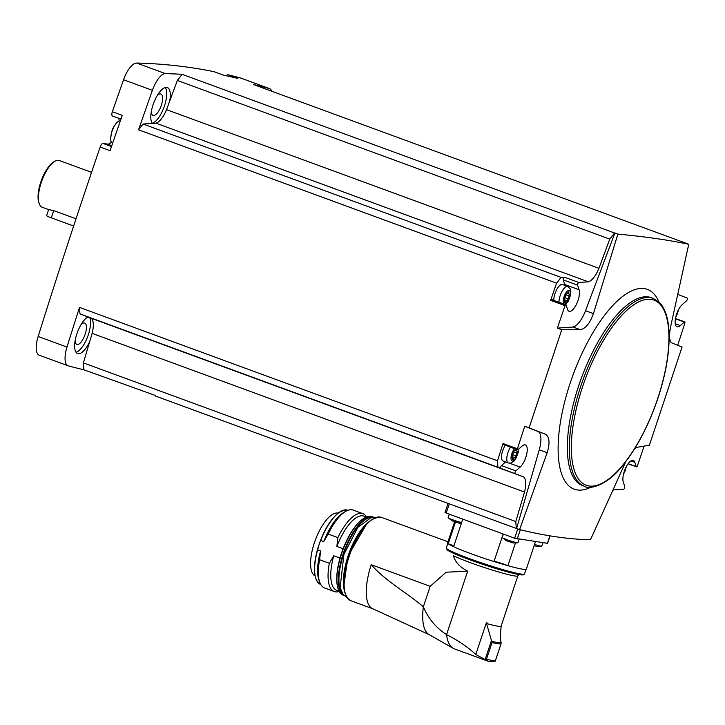 <?xml version="1.0" encoding="UTF-8"?>
<svg xmlns="http://www.w3.org/2000/svg" width="725" height="725" viewBox="0 0 725 725"><rect width="100%" height="100%" fill="white"/><g stroke="black" fill="none" stroke-linecap="round" stroke-linejoin="round"><path stroke-width="1.09" d="M519.58 529.594L516.599 528.498L539.246 449.808L547.176 452.717L519.58 529.594C545.318 535.902 568.944 539.3 590.449 539.781L625.811 461.589M516.599 528.498A2841.755 1078.32 -69.9 0 1 516.272 528.425L155.512 396.058L155.222 395.424L83.864 369.768A2841.755 1078.32 -69.9 0 1 68.25 365.835A19.702 7.477 -69.9 0 1 68.023 365.763A19.702 7.477 -69.9 0 1 66.981 347.067A2841.755 1078.32 -69.9 0 1 79.496 307.4L497.495 460.765A2841.755 1078.32 -69.9 0 1 503.014 443.528L517.423 448.811A2841.755 1078.32 -69.9 0 1 524.71 426.282L538.213 431.574A20.744 7.875 -69.9 0 1 539.246 449.808M497.495 460.765L497.93 467.253L523.504 476.869A18.669 7.087 -69.9 0 1 524.528 492.03L515.801 521.538L516.272 528.425M515.801 521.538L83.393 362.89L92.129 333.373A18.669 7.087 -69.9 0 0 91.096 318.212L79.94 313.88L79.496 307.4M83.864 369.768L83.393 362.89M515.194 473.642A1.559 0.589 -69.9 0 1 515.04 472.419A1.559 0.589 -69.9 0 1 515.856 470.869L520.124 467.099A12.443 4.722 -69.9 0 0 526.604 454.629A12.443 4.722 -69.9 0 0 525.371 444.914A12.443 4.722 -69.9 0 0 522.045 446.102L518.04 449.636A1.559 0.589 -69.9 0 1 517.623 449.79A1.559 0.589 -69.9 0 1 517.423 448.811M497.93 467.253L79.94 313.88M523.504 476.869L91.096 318.212M644.144 446.102A2841.755 1078.32 -69.9 0 1 637.32 466.039A1.559 0.589 -69.9 0 1 636.423 466.855A1.559 0.589 -69.9 0 1 636.233 466.619L634.837 462.314A12.443 4.722 -69.9 0 0 633.333 460.429A12.443 4.722 -69.9 0 0 625.684 467.915A12.443 4.722 -69.9 0 0 623.255 481.917L624.742 486.52A1.559 0.589 -69.9 0 1 624.488 488.152A1.559 0.589 -69.9 0 1 623.582 489.221L613.984 489.864A18.669 7.087 -69.9 0 0 613.214 490.136M39.431 355.259A19.702 7.477 -69.9 0 1 39.195 355.187A19.702 7.477 -69.9 0 1 38.153 336.491A2841.755 1078.32 -69.9 0 1 100.168 147.048A4.151 1.577 -69.9 0 1 103.032 143.441L107.517 144.085A14.518 5.51 -69.9 0 0 111.405 142.182M118.574 118.229A14.518 5.51 -69.9 0 1 119.217 120.876M120.966 119.09L112.593 116.018A4.151 1.577 -69.9 0 1 112.466 115.991A4.151 1.577 -69.9 0 1 112.357 111.722A2841.755 1078.32 -69.9 0 1 123.558 79.75A19.702 7.477 -69.9 0 1 136.635 63.048A2841.755 1078.32 -69.9 0 1 213.993 71.675A4.151 1.577 -69.9 0 1 214.074 71.693A4.151 1.577 -69.9 0 1 214.156 71.73M226.336 75.808A4.151 1.577 -69.9 0 1 227.958 74.766A2841.755 1078.32 -69.9 0 1 240.473 77.965A19.702 7.477 -69.9 0 1 240.709 78.037A19.702 7.477 -69.9 0 1 240.927 78.137M675.229 323.722L680.322 325.588L684.327 322.054A1.559 0.589 -69.9 0 1 684.744 321.9A1.559 0.589 -69.9 0 1 684.944 322.879A2841.755 1078.32 -69.9 0 1 677.703 345.281M634.756 448.53L636.768 447.379L649.401 445.177L682.053 347.021L671.549 342.834C669.084 340.596 668.921 334.587 671.042 324.791L688.75 244.289L685.768 243.192A2841.755 1078.32 -69.9 0 1 686.095 243.265L253.687 84.608A2841.755 1078.32 -69.9 0 1 269.301 88.541A19.702 7.477 -69.9 0 1 269.528 88.613A19.702 7.477 -69.9 0 1 271.793 91.259M678.092 294.087A18.669 7.087 -69.9 0 0 678.863 294.821L687.173 298.048A1.559 0.589 -69.9 0 1 687.327 299.262A1.559 0.589 -69.9 0 1 686.512 300.821L682.243 304.591A12.443 4.722 -69.9 0 0 675.763 317.061A12.443 4.722 -69.9 0 0 676.996 326.776A12.443 4.722 -69.9 0 0 680.322 325.588M213.993 71.675L223.898 75.309A2841.755 1078.32 -69.9 0 1 237.863 78.4L227.958 74.766M561.748 329.73L557.362 328.126A2841.755 1078.32 -69.9 0 1 565.047 305.651L550.638 300.358A2841.755 1078.32 -69.9 0 1 556.564 283.176L138.575 129.811A2841.755 1078.32 -69.9 0 1 152.386 90.326A19.702 7.477 -69.9 0 1 165.463 73.624A2841.755 1078.32 -69.9 0 1 182.147 74.331L614.546 232.988A2841.755 1078.32 -69.9 0 1 614.9 233.006L617.881 234.102L593.44 313.644C589.951 323.25 585.601 328.615 580.39 329.73L561.748 329.73L529.096 427.886L524.71 426.282M688.75 244.289C668.541 240.002 644.915 236.604 617.881 234.102M100.168 147.048L110.073 150.682A2841.755 1078.32 -69.9 0 1 122.262 115.357L112.357 111.722M138.575 129.811L143.097 124.038L155.984 123.168A18.669 7.087 -69.9 0 0 166.542 109.665L169.659 101.255A19.702 7.477 110.1 0 0 167.348 87.535A19.702 7.477 110.1 0 0 153.011 104.944A19.702 7.477 110.1 0 0 152.313 123.413M169.659 101.255L177.353 80.457L182.147 74.331M87.924 316.979A19.702 7.477 110.1 0 0 76.832 333.953A19.702 7.477 110.1 0 0 77.593 353.537A19.702 7.477 110.1 0 0 89.61 341.874M151.308 111.605A11.41 4.332 110.1 0 0 153.02 115.42A11.41 4.332 110.1 0 0 161.013 106.203A11.41 4.332 110.1 0 0 160.887 93.996A11.41 4.332 110.1 0 0 157.108 95.8M75.128 340.605A11.41 4.332 110.1 0 0 76.841 344.429A11.41 4.332 110.1 0 0 84.834 335.204A11.41 4.332 110.1 0 0 84.707 323.006A11.41 4.332 110.1 0 0 80.928 324.809M76.016 352.259A19.702 7.477 110.1 0 0 87.29 337.596A19.702 7.477 110.1 0 0 89.764 317.695M152.196 123.25A19.702 7.477 110.1 0 0 163.977 107.282A19.702 7.477 110.1 0 0 165.318 87.489M143.097 124.038L561.087 277.403L556.564 283.176M614.546 232.988L609.752 239.114L598.95 268.322A18.669 7.087 -69.9 0 1 588.383 281.826L578.786 282.469A1.559 0.589 -69.9 0 0 577.879 283.538A1.559 0.589 -69.9 0 0 577.626 285.17L579.112 289.773A12.443 4.722 -69.9 0 1 576.683 303.775A12.443 4.722 -69.9 0 1 569.034 311.261A12.443 4.722 -69.9 0 1 567.53 309.376L566.134 305.062A1.559 0.589 -69.9 0 0 565.944 304.835A1.559 0.589 -69.9 0 0 565.047 305.651M588.383 281.826L155.984 123.168M561.087 277.403L564.376 277.186L578.786 282.469M598.95 268.322L166.542 109.665M609.752 239.114L177.353 80.457M524.528 492.03L92.129 333.373M529.096 427.886L545.608 434.284C549.541 437.057 550.058 443.202 547.176 452.717M111.133 141.602A133.627 50.705 110.1 0 0 110.164 143.224M91.558 172.342L59.341 160.524A24.895 9.443 110.1 0 0 54.946 161.24A24.895 9.443 110.1 0 0 41.243 182.519A24.895 9.443 110.1 0 0 39.313 203.87A24.895 9.443 110.1 0 0 42.195 207.259L48.629 209.616M73.633 226.019L51.312 217.835A8.301 0.616 -161.6 0 1 46.608 215.669L48.638 209.588L53.713 210.594L76.025 218.778M54.946 161.24L53.877 161.856A23.852 9.053 110.1 0 0 40.736 182.247A23.852 9.053 110.1 0 0 38.887 202.701L39.313 203.87M120.395 120.74A11.899 4.513 110.1 0 0 116.199 123.341A11.899 4.513 110.1 0 0 112.04 131.343A11.899 4.513 110.1 0 0 110.698 138.339A11.899 4.513 110.1 0 0 112.339 143.106L112.629 143.242M557.362 328.126L572.995 327.02L580.39 329.73M614.9 233.006L585.51 310.735A20.744 7.875 -69.9 0 1 572.995 327.02M538.213 431.574L545.608 434.284M500.776 468.35A1.559 0.589 -69.9 0 1 500.631 467.136A1.559 0.589 -69.9 0 1 501.437 465.586L515.856 470.869M505.552 461.952L501.437 465.586M517.623 449.79L503.213 444.498A1.559 0.589 -69.9 0 1 503.014 443.528M510.491 447.171A10.367 3.933 110.1 0 0 507.926 452.654A10.367 3.933 110.1 0 0 508.325 462.967L503.096 461.046A10.367 3.933 -69.9 0 1 502.706 450.742A10.367 3.933 -69.9 0 1 505.271 445.25M564.376 277.186A1.559 0.589 -69.9 0 0 563.461 278.246A1.559 0.589 -69.9 0 0 563.216 279.886L564.693 284.481A12.443 4.722 -69.9 0 1 564.929 285.451M550.638 300.358A1.559 0.589 -69.9 0 1 551.535 299.543L565.944 304.835M553.773 300.368A10.367 3.933 -69.9 0 1 554.933 293.716A10.367 3.933 -69.9 0 1 562.482 284.553L567.702 286.466A10.367 3.933 110.1 0 0 560.162 295.637A10.367 3.933 110.1 0 0 558.993 302.28M512.602 458.744L513.454 459.061A2.084 0.788 -69.9 0 1 514.795 457.665A2.084 0.788 -69.9 0 1 514.94 457.765L516.019 455.925A2.084 0.788 -69.9 0 1 516.97 453.053L517.161 451.095A2.084 0.788 -69.9 0 1 516.843 451.122A2.084 0.788 -69.9 0 1 516.626 449.509L516.644 449.428M513.454 459.061L512.684 459.849L512.566 458.934A2.084 0.788 -69.9 0 0 512.357 457.312A2.084 0.788 -69.9 0 0 512.04 457.348L512.231 455.382A2.084 0.788 -69.9 0 0 513.182 452.509L514.261 450.678A2.084 0.788 -69.9 0 0 514.397 450.778A2.084 0.788 -69.9 0 0 515.738 449.382L515.865 449.138M565.69 302.035A2.084 0.788 -69.9 0 1 567.032 300.639A2.084 0.788 -69.9 0 1 567.177 300.739L568.246 298.899A2.084 0.788 -69.9 0 1 569.207 296.036L569.397 294.069A2.084 0.788 -69.9 0 1 569.08 294.096A2.084 0.788 -69.9 0 1 568.862 292.483L568.744 291.559L567.974 292.356A2.084 0.788 -69.9 0 1 566.633 293.752A2.084 0.788 -69.9 0 1 566.497 293.652L565.418 295.483A2.084 0.788 -69.9 0 1 564.458 298.356L564.277 300.322A2.084 0.788 -69.9 0 1 564.594 300.286A2.084 0.788 -69.9 0 1 564.802 301.908L564.92 302.833L565.69 302.035L564.838 301.718M550.067 535.866L547.574 543.333L514.65 538.231L445.014 512.575L448.059 503.395M534.543 544.421A8.301 0.616 18.4 0 0 541.113 546.206A8.301 0.616 18.4 0 0 541.675 546.233A8.301 0.616 18.4 0 0 541.774 546.179L542.934 542.699M534.552 545.807L536.881 546.351M541.675 546.233L537.18 546.396M503.358 534.089L502.217 537.524A8.301 0.616 18.4 0 0 502.262 537.624A8.301 0.616 18.4 0 0 508.905 540.388A8.301 0.616 18.4 0 0 517.297 542.78A8.301 0.616 18.4 0 0 517.858 542.817A8.301 0.616 18.4 0 0 517.958 542.762L519.118 539.273M506.132 540.642L513.064 542.934M517.858 542.817L513.363 542.98M449.31 514.261L448.168 517.686A8.301 0.616 18.4 0 0 448.213 517.795A8.301 0.616 18.4 0 0 453.451 520.07A8.301 0.616 18.4 0 0 461.635 522.616M452.074 520.813L459.016 523.097M461.426 523.223L459.315 523.142M462.767 519.2L453.614 546.722A41.488 3.081 -161.6 0 0 494.006 561.54L503.159 534.017L494.006 561.54A8.501 0.634 -161.6 0 1 494.015 561.531A8.501 0.634 -161.6 0 1 499.153 562.645A8.501 0.634 -161.6 0 1 507.763 565.636A8.501 0.634 -161.6 0 1 507.899 565.69L515.43 543.052M523.088 574.272A40.237 2.982 18.4 0 1 489.683 566.578A40.237 2.982 18.4 0 1 447.37 550.012L446.355 548.372L447.697 543.288M494.015 561.531A41.28 3.063 18.4 0 0 507.763 565.636M454.575 521.928L447.597 542.925A41.488 3.081 -161.6 0 0 448.213 543.795A8.501 0.634 -161.6 0 1 448.422 543.859A41.28 3.063 18.4 0 0 453.623 546.695M372.949 608.828A44.388 16.847 -69.9 0 1 372.831 608.783A44.388 16.847 -69.9 0 1 371.254 564.712C385.89 581.387 406.408 592.361 423.364 606.771A49.363 18.732 110.1 0 0 428.738 634.411L453.533 648.503A53.931 20.463 110.1 0 0 454.339 648.857L488.913 661.535L475.763 654.503L486.475 622.449A35.57 2.637 -161.6 0 0 486.856 622.548L486.529 623.527A35.57 2.637 18.4 0 0 501.12 626.137A35.57 2.637 18.4 0 0 501.129 626.119L517.84 575.886L518.81 574.572M475.817 654.476C467.516 646.854 457.756 640.238 446.546 634.62L467.661 571.146L446.12 572.215L430.17 586.326L423.364 606.771C428.221 618.507 435.952 627.787 446.546 634.62A53.931 20.463 110.1 0 0 453.533 648.503M467.661 571.146C459.858 567.158 455.119 562.002 453.442 555.694A35.57 2.637 18.4 0 0 490.934 569.651A35.57 2.637 18.4 0 0 517.84 575.886M486.529 623.527L492.03 642.558A41.28 3.063 18.4 0 0 501.011 643.854L500.404 636.287L501.129 626.119M535.467 541.629L526.323 569.116A41.488 3.081 -161.6 0 1 507.899 565.69M448.213 543.795L455.436 522.091M448.422 543.859A8.501 0.634 -161.6 0 1 453.895 545.88M489.991 661.753L495.238 661.1L501.093 643.646L495.411 660.729M489.574 661.717L488.913 661.535M495.238 661.1L495.465 660.548A41.28 3.063 18.4 0 1 486.475 659.261L485.795 659.741M366.243 516.988L363.923 516.137A39.513 14.998 110.1 0 0 336.871 546.396L343.106 548.689M366.542 516.88A41.488 15.742 110.1 0 0 362.89 513.662A41.488 15.742 110.1 0 0 337.868 537.615L336.871 546.396M362.89 513.662L353.166 510.092A41.488 15.742 110.1 0 0 345.843 511.297A41.488 15.742 110.1 0 0 328.144 534.044L337.868 537.615M345.843 511.297L343.804 512.457A39.513 14.998 110.1 0 0 323.712 541.575L328.144 534.044M320.74 540.478L319.498 543.097C328.498 520.323 337.932 509.367 347.801 510.228A39.513 14.998 110.1 0 0 320.74 540.478L323.712 541.575M319.498 543.097L317.632 549.849L320.604 550.937A39.513 14.998 110.1 0 0 318.973 580.127L319.779 582.338A41.488 15.742 110.1 0 0 324.583 587.984L334.316 591.555A41.488 15.742 110.1 0 0 339.182 591.464M320.604 550.937L319.598 559.727A41.488 15.742 110.1 0 0 319.779 582.338M319.598 559.727L329.331 563.289A41.488 15.742 110.1 0 0 334.316 591.555M329.331 563.289L333.754 555.767A39.513 14.998 110.1 0 0 336.699 590.331L339.019 591.183M333.754 555.767L339.98 558.051M314.994 575.913A33.504 12.715 -69.9 0 1 315.23 540.361A33.504 12.715 -69.9 0 1 338.04 513.101M269.301 88.541L240.473 77.965M165.463 73.624L136.635 63.048M152.386 90.326L123.558 79.75M66.981 347.067L38.153 336.491M658.907 301.908A106.376 40.364 110.1 0 0 570.049 383.507A106.376 40.364 110.1 0 0 590.92 487.191M653.298 298.41L651.313 297.685A100.032 37.954 110.1 0 0 578.577 386.099A100.032 37.954 110.1 0 0 582.402 485.505L584.386 486.23C589.117 489.882 607.043 485.641 622.123 466.229C636.541 448.594 648.431 426.055 657.811 398.605C665.061 376.665 668.84 356.627 669.139 338.475C669.284 321.692 666.139 309.756 659.696 302.688L653.298 298.41A100.032 37.954 110.1 0 0 580.553 386.824A100.032 37.954 110.1 0 0 584.386 486.23M582.374 387.368A98.582 37.41 110.1 0 0 612.09 476.28A98.582 37.41 110.1 0 0 665.84 314.713A98.582 37.41 110.1 0 0 582.374 387.368M53.713 210.594L51.312 217.835M111.496 146.541L103.032 143.441M111.804 145.653L107.517 144.085M585.51 310.735L593.44 313.644M630.967 460.892L634.837 462.314M628.176 463.665L636.233 466.619M509.539 463.212L520.124 467.099M675.41 318.782L684.327 322.054M564.693 284.481L579.112 289.773M563.216 279.886L577.626 285.17M623.563 473.951A7.259 2.755 110.1 0 0 626.047 467.163M514.587 448.675A7.259 2.755 110.1 0 0 511.823 453.823A7.259 2.755 110.1 0 0 513.59 460.692A7.259 2.755 110.1 0 0 518.167 449.527M564.059 296.797A7.259 2.755 110.1 0 0 566.243 303.34A7.259 2.755 110.1 0 0 570.203 291.45A7.259 2.755 110.1 0 0 564.059 296.797M675.8 316.925A7.259 2.755 110.1 0 0 678.283 310.137M564.893 297.676L568.246 298.899M565.536 294.685L569.207 296.036M568.056 292.193L568.862 292.483M512.657 454.693L516.019 455.925M513.3 451.711L516.97 453.053M515.819 449.21L516.626 449.509M446.183 513.11L449.273 503.839M514.65 538.231L517.75 528.924M547.411 543.342L549.903 535.838M517.242 539.01L520.314 529.776M446.355 548.372A41.28 3.063 18.4 0 0 506.123 570.539A41.28 3.063 18.4 0 0 524.492 573.955L526.024 569.342M350.791 600.699C341.983 594.862 341.221 580.063 348.507 556.311C358.386 529.612 369.342 516.626 381.368 517.351A44.388 16.847 110.1 0 0 349.087 556.582A44.388 16.847 110.1 0 0 350.791 600.699L372.886 608.801M371.254 564.712L430.17 586.326M491.305 641.009L485.179 659.433M491.441 641.253A40.963 3.036 18.4 0 0 501.183 642.658M492.03 642.558L486.475 659.261M363.932 526.749A41.796 15.859 110.1 0 0 348.281 556.066A41.796 15.859 110.1 0 0 343.568 582.238M366.107 524.248A41.379 15.705 110.1 0 0 348.082 555.948A41.379 15.705 110.1 0 0 343.614 585.564M370.103 517.487A41.379 15.705 110.1 0 0 343.577 554.299A41.379 15.705 110.1 0 0 342.282 593.304M372.695 516.979A41.796 15.859 110.1 0 0 343.052 554.145A41.796 15.859 110.1 0 0 343.94 595.361M343.215 595.153C335.213 589.951 334.606 576.067 341.384 553.51C350.891 528.235 361.104 515.955 372.007 516.68A41.796 15.859 110.1 0 0 341.611 553.619A41.796 15.859 110.1 0 0 343.215 595.153L344.031 595.452M364.421 518.013A41.379 15.705 110.1 0 0 341.412 553.51A41.379 15.705 110.1 0 0 338.294 589.226M317.713 548.734A39.096 14.835 110.1 0 0 315.919 578.804M340.614 511.497A39.096 14.835 110.1 0 0 320.133 541.439M317.632 549.849A39.513 14.998 110.1 0 0 320.577 584.413C313.254 579.846 312.466 567.376 318.202 547.003M68.023 365.763L39.195 355.187M269.528 88.613L240.709 78.037M120.966 119.108L112.466 115.991M223.943 75.318L214.074 71.693M116.199 123.341C113.852 127.328 112.067 126.857 110.698 138.339M628.077 463.801L636.423 466.855M675.464 318.502L684.744 321.9M623.364 474.812L626.454 466.383M508.325 462.967L510.889 463.076L513.934 461.163L516.1 458.127L518.293 452.128L518.602 449.138M565.582 304.699L568.337 301.111L570.521 295.102L570.82 291.477L570.203 288.84L567.702 286.466M675.6 317.786L678.691 309.358M563.923 300.041L564.594 300.286M563.95 299.507L567.032 300.639M567.294 293.444L569.08 294.096M511.687 457.067L512.357 457.312M511.714 456.532L514.795 457.665M515.058 450.47L516.843 451.122M502.262 537.624L506.412 540.823M448.213 517.795L452.364 520.994M381.368 517.351L447.968 541.783M428.992 634.574L372.831 608.783M524.492 573.955L523.586 574.825L521.864 574.961L510.599 572.714L483.892 564.693L457.91 555.178L446.972 549.777M343.695 586.869L348.045 555.957L367.013 523.305M346.604 597.155L343.342 594.736L340.116 587.857L343.922 554.389L357.86 527.338L371.789 517.088L375.894 517.342M372.007 516.68L372.822 516.97"/></g></svg>
